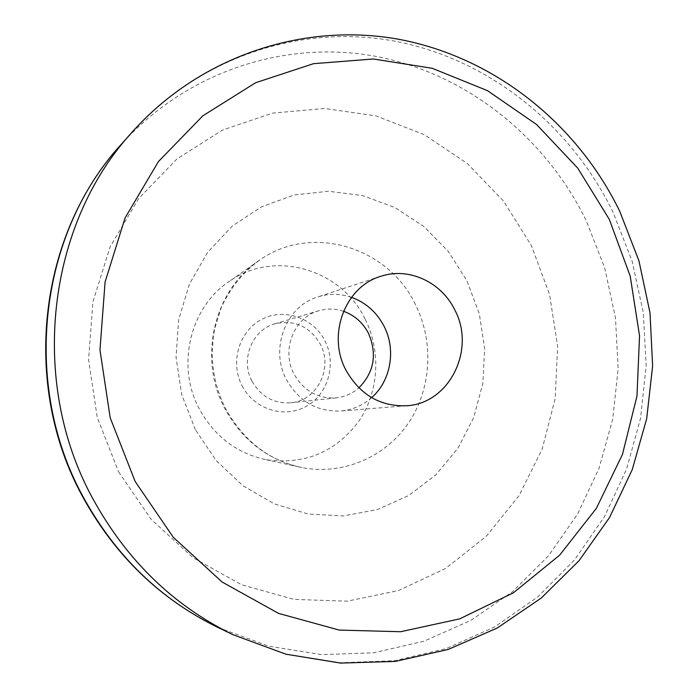 <?xml version="1.0" encoding="UTF-8"?>
<svg xmlns="http://www.w3.org/2000/svg" width="698" height="698" viewBox="0 0 698 698"><rect width="100%" height="100%" fill="white"/><g stroke="black" fill="none" stroke-linecap="round" stroke-linejoin="round"><path stroke-width="0.52" stroke-dasharray="3.49 2.62" d="M351.513 297.339C340.24 293.526 328.95 293.404 317.66 296.973C285.927 306.248 269.55 348.826 286.468 379.729C298.919 401.394 316.944 411.829 340.545 411.035C352.333 409.97 362.698 405.503 371.633 397.633M343.521 311.273C335.337 308.542 327.135 308.359 318.899 310.723C294.076 317.241 280.945 350.187 294.041 374.084C303.796 391.002 317.913 398.924 336.384 397.869C344.891 396.874 352.394 393.541 358.885 387.861M252.048 381.274C260.939 396.595 273.843 403.758 290.752 402.781C317.101 400.809 333.426 367.907 320.295 344.158C309.676 326.341 294.547 319.553 274.907 323.793C252.17 329.779 240.121 359.653 252.048 381.274M242.101 385.811C254.116 409.403 284.365 418.844 306.204 406.384C328.217 394.274 336.802 363.71 324.919 340.79C313.367 317.695 283.85 307.495 261.558 319.466C239.082 331.088 229.764 362.393 242.101 385.811M365.045 318.977C341.54 269.48 275.134 249.378 230.104 280.858C190.318 306.239 175.652 365.525 199.366 409.045C214.513 436.407 236.718 453.281 265.982 459.677C304.468 465.077 335.363 452.339 358.676 421.452C378.935 391.988 381.361 351.295 365.045 318.977M218.064 627.528L268.966 646.217L321.49 654.619L373.753 652.805L424.026 641.183L470.749 620.47L512.585 591.642L548.454 555.835L577.482 514.286L599.024 468.341L612.67 419.35L618.158 368.701L615.462 317.756L604.677 267.866L586.102 220.359C545.539 137.628 467.913 74.59 377.496 56.678C287.218 39.28 187.631 70.358 121.147 144.477M233.062 634.735L285.857 654.087L340.266 662.734L394.344 660.744L446.301 648.573L494.533 626.979L537.678 596.991L574.62 559.779L604.477 516.66L626.612 469.004L640.581 418.215L646.165 365.726L643.312 312.931L632.144 261.235L612.957 211.983C571.077 126.198 491.052 60.613 397.616 41.688C304.345 23.304 201.207 55.151 132.21 132.044M118.573 471.769L151.187 519.408L193.041 557.728L241.587 584.776L293.954 599.381L347.246 601.179L398.68 590.499L445.778 568.346L486.419 536.16L518.954 495.772L542.128 449.215L555.163 398.68L557.65 346.391L549.588 294.6L531.335 245.495L503.616 201.19L467.486 163.664L424.384 134.731L376.091 115.929L324.701 108.469L272.621 113.111L222.479 130.072L176.96 158.917L138.701 198.494L110.075 246.918L92.956 301.649L88.55 359.618L97.249 417.456L118.573 471.769M195.353 429.68L181.689 394.518L176.027 357.149L178.679 319.64L189.437 284.077L207.62 252.379L232.129 226.178L261.549 206.765L294.242 194.978L328.488 191.252L362.559 195.562L394.824 207.524L423.782 226.414L448.168 251.245L466.927 280.797L479.264 313.699L484.648 348.45L482.824 383.49L473.837 417.238L458.01 448.133L435.98 474.675L408.679 495.545L377.313 509.584L343.346 515.927L308.446 514.077L274.419 503.939L243.096 485.86L216.223 460.68L195.353 429.68M415.423 304.494C388.437 247.205 312.259 223.386 260.258 259.673C214.338 288.902 197.333 357.987 224.896 408.714C242.494 440.595 268.189 460.218 301.972 467.59C342.893 475.521 385.261 457.164 408.409 423.101C431.521 388.952 434.156 341.933 415.423 304.494M406.524 405.756L340.545 411.035M336.384 397.869L290.752 402.781M265.982 459.677L301.972 467.59C269.376 460.785 244.03 441.311 225.934 409.168C217.122 391.962 212.55 373.631 212.218 354.191L213.152 337.989L214.775 328.374L221.292 307.46C230.523 287.471 243.515 271.539 260.258 259.673L230.104 280.858M318.899 310.723L274.907 323.793M380.567 276.382L317.66 296.973"/><path stroke-width="1.05" d="M454.738 309.842C476.106 349.288 449.468 403.714 406.524 405.756C380.157 406.629 359.959 394.754 345.938 370.132C326.865 334.988 345.126 286.712 380.567 276.382C408.496 266.793 441.328 281.975 454.738 309.842M371.633 397.633C390.95 380.794 396.263 349.663 384.057 326.236C376.737 312.242 365.892 302.609 351.513 297.339M358.885 387.861C374.18 372.235 377.374 354.052 368.474 333.304C362.855 322.598 354.54 315.26 343.521 311.273M132.21 132.044C47.202 224.363 28.4 381.448 92.851 498.712C126.661 560.302 173.401 605.637 233.062 634.735L285.927 654.192L340.685 663.1L395.382 661.407L448.125 649.48L497.238 628.025L541.247 598.055L578.982 560.773L609.537 517.515L632.248 469.667L646.688 418.669L652.621 365.935L650.013 312.879L638.967 260.912L619.789 211.389C577.665 124.759 496.383 58.484 401.184 39.742C306.099 21.498 201.294 54.845 132.21 132.044L121.147 144.477C39.236 233.49 21.167 384.205 83.097 496.775C115.58 555.905 160.566 599.495 218.064 627.528C160.008 599.111 114.838 555.434 82.556 496.505M135.185 481.533L173.322 537.329L222.139 582.045L278.563 613.394L339.193 630.076L400.617 631.725L459.633 618.89L513.405 592.794L559.604 555.215L596.389 508.31L622.459 454.442L636.969 396.098L639.543 335.817L630.198 276.103L609.337 219.425L577.752 168.148L536.605 124.532L487.448 90.644L432.254 68.308L373.351 58.99L313.463 63.684L255.581 82.748L202.865 115.798L158.42 161.578L125.064 217.959L105.093 281.948L99.971 349.907L110.197 417.805L135.185 481.533M82.469 496.339C21.027 384.301 38.46 234.79 121.147 144.477M233.062 634.735L218.064 627.528"/></g></svg>
